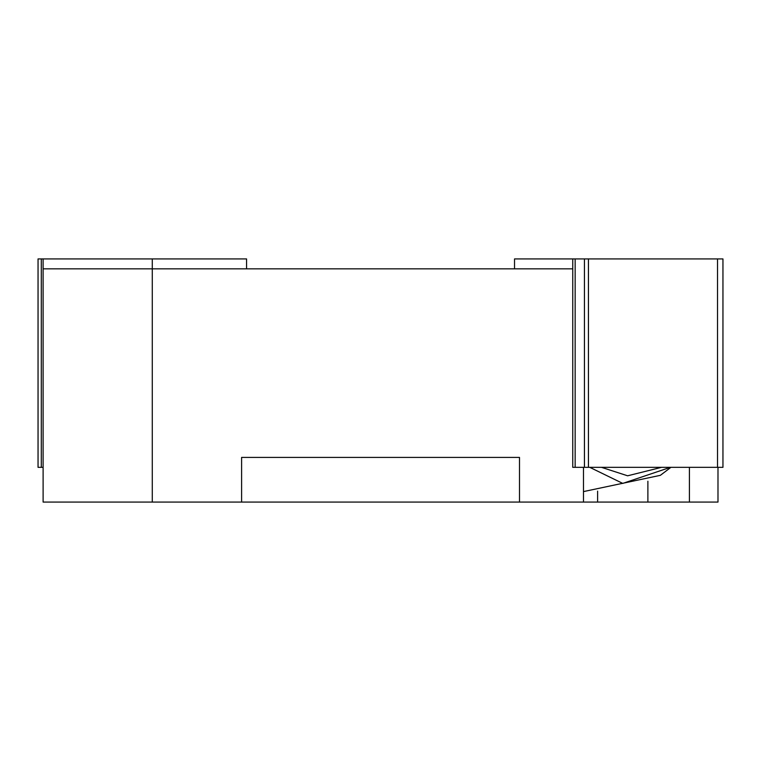 <?xml version="1.0" encoding="UTF-8"?>
<svg xmlns="http://www.w3.org/2000/svg" width="761" height="761" viewBox="0 0 761 761"><rect width="100%" height="100%" fill="white"/><g stroke="black" fill="none" stroke-linecap="round" stroke-linejoin="round"><path stroke-width="1.14" d="M601.485 467.34L627.625 475.796L661.566 467.34M584.144 491.454L660.358 475.33L670.917 467.34M589.775 467.34L622.764 483.406L670.346 467.34M648.524 502.079L597.613 502.079L597.613 491.121M583.478 467.34L583.478 502.079L597.613 502.079M583.478 502.079L43.111 502.079L43.111 268.852L152.286 268.852L43.111 268.852L43.111 258.921L246.564 258.921L246.564 268.852L152.286 268.852L152.286 258.921M519.497 502.079L519.497 457.418L241.598 457.418L241.598 502.079M519.497 457.418L241.598 457.418M572.748 258.921L572.748 467.34L722.95 467.34L722.95 258.921L514.531 258.921L514.531 268.852L572.748 268.852L152.286 268.852L152.286 502.079M647.887 481.237L647.887 502.079L717.984 502.079L717.984 467.34M689.409 467.34L689.409 502.079M38.24 258.921L43.111 258.921M38.24 467.34L43.111 467.34M588.443 467.34L588.443 258.921M722.95 467.34L722.95 258.921M717.528 258.921L717.528 467.34M41.303 258.921L41.303 467.34M575.154 258.921L575.154 467.34M584.438 258.921L584.438 467.34M38.05 258.921L38.05 467.34"/></g></svg>
